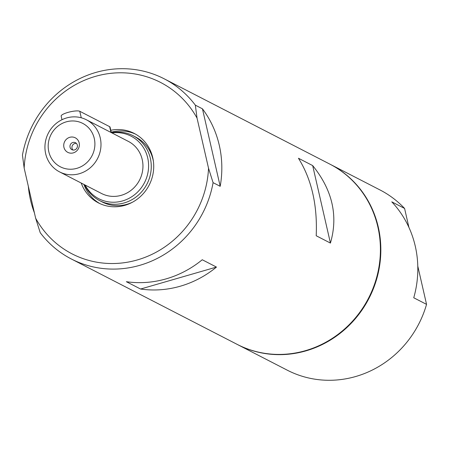 <?xml version="1.0" encoding="UTF-8"?>
<svg xmlns="http://www.w3.org/2000/svg" width="449" height="449" viewBox="0 0 449 449"><rect width="100%" height="100%" fill="white"/><g stroke="black" fill="none" stroke-linecap="round" stroke-linejoin="round"><path stroke-width="0.67" d="M111.229 132.202A39.074 36.919 117.2 0 1 135.576 134.156M99.83 203.571A39.074 36.919 117.2 0 1 83.929 184.438M153.423 161.488A36.509 34.494 -62.8 0 0 153.064 159.726A36.509 34.494 -62.8 0 0 135.772 137.108L133.061 135.71A36.509 34.494 117.2 0 1 147.014 183.961A36.509 34.494 117.2 0 1 99.633 200.624A36.509 34.494 117.2 0 1 84.637 184.803M99.633 200.624L102.338 202.022A36.509 34.494 -62.8 0 0 132.438 202.23M216.469 267.076L202.246 259.752A101.345 95.755 117.2 0 1 166.158 278.857A101.345 95.755 117.2 0 1 126.354 281.703L140.576 289.027L216.469 267.076A101.345 95.755 117.2 0 1 140.576 289.027M197.049 118.121L195.337 105.15L202.448 108.815L220.195 186.313L213.084 182.653L208.527 168.218L197.049 118.121A96.462 91.141 117.2 0 0 95.328 76.403A96.462 91.141 117.2 0 0 24.167 168.117L35.639 218.214L40.202 232.649A101.345 95.755 117.2 0 0 71.369 259L237.066 344.327A101.345 95.755 117.2 0 0 368.595 298.069A101.345 95.755 117.2 0 0 329.863 164.132L164.166 78.8A101.345 95.755 117.2 0 1 195.337 105.15M202.448 108.815A101.345 95.755 117.2 0 1 220.195 186.313M164.166 78.8A101.345 95.755 117.2 0 0 22.45 155.146L24.167 168.117M34.421 212.899A101.345 95.755 117.2 0 1 28.332 186.307M208.527 168.218A96.462 91.141 117.2 0 1 137.36 259.926A96.462 91.141 117.2 0 1 35.639 218.214M213.084 182.653A101.345 95.755 117.2 0 1 139.847 265.308A101.345 95.755 117.2 0 1 71.369 259M110.785 130.272A39.074 36.919 117.2 0 1 134.234 133.432A39.074 36.919 117.2 0 1 153.384 171.58A39.074 36.919 117.2 0 1 124.856 205.339A39.074 36.919 117.2 0 1 98.454 202.903A39.074 36.919 117.2 0 1 81.218 183.04M330.077 164.244A101.345 95.755 117.2 0 1 330.29 164.351A101.345 95.755 117.2 0 1 369.022 298.288A101.345 95.755 117.2 0 1 237.493 344.551A101.345 95.755 117.2 0 1 237.28 344.439M417.789 266.105L426.55 304.366L413.748 297.771A101.345 95.755 -62.8 0 0 391.781 201.848L404.583 208.443L408.921 227.396M426.55 304.366A101.345 95.755 117.2 0 1 287.27 370.184L237.493 344.551M330.29 164.351L380.073 189.989A101.345 95.755 117.2 0 1 404.583 208.443M312.672 165.58C332.434 190.062 338.355 215.896 330.425 243.077L312.672 165.58L298.45 158.256C311.617 179.342 317.533 205.176 316.203 235.753L330.425 243.077M111.324 132.618L110.061 127.112A9.766 2.133 167.1 0 0 109.64 126.663L79.77 111.279A9.766 2.133 167.1 0 0 69 112.127A9.766 2.133 167.1 0 0 61.154 116.095L61.984 119.72M76.392 143.399A3.906 3.693 -62.8 0 0 72.979 150.028M79.164 142.889A8.183 7.728 117.2 0 1 69.275 152.935A8.183 7.728 117.2 0 1 66.188 139.459A8.183 7.728 117.2 0 1 79.164 142.889M77.34 145.15A3.906 3.693 -62.8 0 0 70.414 144.516A3.906 3.693 -62.8 0 0 75.965 149.169A3.906 3.693 -62.8 0 0 77.34 145.15M45.669 153.721A29.303 27.686 117.2 0 1 55.985 123.61A29.303 27.686 117.2 0 1 86.382 119.776A29.303 27.686 117.2 0 1 97.579 158.503A29.303 27.686 117.2 0 1 59.549 171.883A29.303 27.686 117.2 0 1 45.669 153.721M48.795 151.672A24.42 23.073 117.2 0 1 78.311 121.69A24.42 23.073 117.2 0 1 87.527 161.926A24.42 23.073 117.2 0 1 48.795 151.672M86.382 119.776L128.341 141.384A29.303 27.686 117.2 0 1 139.538 180.111A29.303 27.686 117.2 0 1 101.508 193.485L59.549 171.883M111.958 132.949A35.202 33.26 117.2 0 1 147.783 158.273A35.202 33.26 117.2 0 1 126.545 199.508A35.202 33.26 117.2 0 1 85.125 185.05M111.47 132.696A36.509 34.494 117.2 0 1 133.061 135.71M79.77 111.279L81.263 117.784M109.64 126.663L110.965 132.433"/></g></svg>
